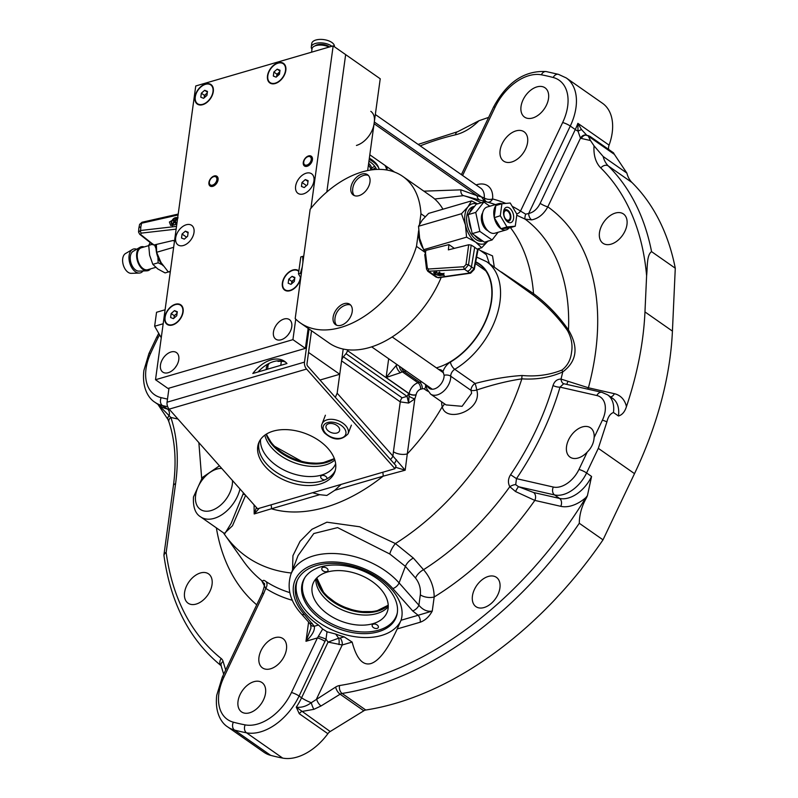 <?xml version="1.0" encoding="UTF-8"?>
<svg xmlns="http://www.w3.org/2000/svg" width="798" height="798" viewBox="0 0 798 798"><rect width="100%" height="100%" fill="white"/><g stroke="black" fill="none" stroke-linecap="round" stroke-linejoin="round"><path stroke-width="1.2" d="M312.547 492.725L319.669 494.69L326.841 495.448L334.831 490.271L341.125 484.396M292.557 569.971L292.936 555.667L300.058 541.333L311.968 529.283L326.901 522.191L359.669 526.77L395.429 543.568L413.354 558.061L423.529 569.702C430.501 577.782 434.052 586.879 434.192 596.974L432.257 611.069C429.174 616.714 425.164 620.425 420.227 622.221L397.214 628.934L401.045 620.255A55.621 34.952 -159.1 0 0 377.205 577.084A55.621 34.952 -159.1 0 0 316.626 565.483A55.621 34.952 -159.1 0 0 296.716 581.742A55.621 34.952 -159.1 0 0 318.502 625.034L322.691 629.033L327.01 631.787L335.669 634.051A55.621 34.952 -159.1 0 0 344.128 636.864L352.137 642.081C356.516 658.569 362.751 665.741 370.831 663.587C378.97 661.013 387.758 649.462 397.214 628.934M522.171 375.499C536.366 376.806 549.642 374.98 562.021 370.023C567.568 365.703 570.76 359.708 571.577 352.028C572.794 344.886 571.408 337.694 567.438 330.472C557.712 316.766 546.301 304.966 533.194 295.07L486.72 261.744A67.531 43.361 125 0 1 499.937 301.963A67.531 43.361 125 0 1 454.77 369.304L475.069 383.489C491.967 379.07 507.668 376.397 522.171 375.499A5.955 3.192 -89.1 0 0 521.852 378.851C507.807 380.955 492.785 384.666 476.765 389.993C482.82 410.83 445.813 423.439 442.242 406.731A162.722 104.468 125 0 1 407.299 453.882L405.185 470.202L383.09 476.197A5.955 3.571 73.7 0 0 382.681 472.276M334.831 490.271L383.09 476.197A162.722 104.468 125 0 1 271.4 508.775L254.193 513.962L254.073 504.865M245.614 495.329L232.487 525.752L224.358 533.443M626.869 173.076L603.158 156.498L594.041 145.834L590.5 140.538L588.316 136.149L589.862 136.298L613.572 152.877A19.86 12.748 -55 0 0 614.39 154.383L626.869 173.076A39.73 25.506 125 0 0 632.006 182.533A316.816 203.4 125 0 1 675.278 268.218L672.425 331.11A307.878 197.665 125 0 1 669.891 358.731A307.878 197.665 125 0 1 634.51 473.643L603.009 539.837A316.816 203.4 125 0 1 365.783 710.02A5.955 3.83 -55 0 0 363.828 710.789L340.108 694.21A5.955 2.554 -121.7 0 1 335.669 687.048A11.92 7.651 -55 0 1 339.599 685.522A310.861 199.57 -55 0 0 585.882 497.583L587.418 495.658L591.577 476.466L586.59 472.975A29.795 19.132 125 0 1 554.55 494.93L518.51 486.72L533.593 492.506L559.538 498.421L554.55 494.93A5.955 4.419 102.8 0 1 553.313 487.039A23.84 15.302 -55 0 0 578.949 469.473A5.955 1.157 25.4 0 1 586.59 472.975L598.31 448.336L606.909 421.903C608.056 416.835 610.251 413.703 613.462 412.506L618.46 415.997A29.795 19.132 -55 0 0 612.615 398.332L607.617 394.84A29.795 19.132 125 0 1 613.462 412.506M675.278 268.218L651.567 251.639C646.52 255.021 647.577 267.47 646.609 275.779L644.964 311.918A307.878 197.665 125 0 1 642.43 339.539A307.878 197.665 125 0 1 626.45 406.611C624.824 411.818 622.161 414.95 618.46 415.997M472.436 596.006A17.875 11.481 -55 0 0 475.937 606.65A17.875 11.481 -55 0 0 490.221 604.276A17.875 11.481 -55 0 0 499.917 587.986A17.875 11.481 -55 0 0 496.416 577.343A17.875 11.481 -55 0 0 482.142 579.717A17.875 11.481 -55 0 0 472.436 596.006M297.185 580.615A55.621 34.952 -159.1 0 0 320.966 623.817A55.621 34.952 -159.1 0 0 381.584 635.447A55.621 34.952 -159.1 0 0 401.025 620.305M320.756 566.879A49.955 31.391 -159.1 0 0 302.881 581.493A49.955 31.391 -159.1 0 0 323.17 620.864A49.955 31.391 -159.1 0 0 378.322 631.767A49.955 31.391 -159.1 0 0 396.207 617.163A49.955 31.391 -159.1 0 0 375.908 577.792A49.955 31.391 -159.1 0 0 320.756 566.879M292.407 600.305A227.679 146.174 125 0 1 265.724 588.385L261.564 580.445C263.789 582.301 262.083 578.52 266.173 581.682A221.924 142.473 -55 0 0 289.794 592.605M378.731 168.039A32.07 15.342 -172.2 0 0 371.878 159.76A32.07 15.342 -172.2 0 0 369.354 158.164M368.945 161.156A30.085 14.394 7.8 0 1 370.112 161.934A30.085 14.394 7.8 0 1 376.457 169.425M489.393 263.619L486.391 254.742L477.942 248.836M427.538 385.903A10.923 7.012 -55 0 0 436.297 388.117A10.923 7.012 -55 0 0 444.017 376.985A10.923 7.012 -55 0 0 444.117 375.25L442.96 371.718A10.923 7.012 -55 0 0 438.701 369.474M430.611 394.112L446.052 404.905L462.082 406.312L471.628 393.254L471.029 390.382L450.73 376.197A14.893 9.566 125 0 1 450.601 378.561A14.893 9.566 125 0 1 442.511 392.137A14.893 9.566 125 0 1 430.611 394.112L426.86 389.025L426.242 384.995M599.478 232.627A17.875 11.481 -55 0 0 602.979 243.27A17.875 11.481 -55 0 0 617.253 240.886A17.875 11.481 -55 0 0 626.959 224.607A17.875 11.481 -55 0 0 623.457 213.964A17.875 11.481 -55 0 0 609.183 216.338A17.875 11.481 -55 0 0 599.478 232.627M512.226 206.363A227.679 146.174 125 0 1 520.515 211.091L525.692 214.153L528.675 213.505C533.543 212.368 537.373 208.976 540.166 203.34L575.278 129.545L570.281 126.054A49.656 31.88 125 0 0 575.986 107.521A49.656 31.88 125 0 0 566.271 77.955L602.46 103.251A49.656 31.88 125 0 1 612.186 132.827A49.656 31.88 125 0 1 609.083 145.136A7.95 5.097 -55 0 0 608.645 149.435M184.567 592.535A17.875 11.481 -55 0 0 188.059 603.178A17.875 11.481 -55 0 0 202.343 600.804A17.875 11.481 -55 0 0 212.049 584.515A17.875 11.481 -55 0 0 208.547 573.872A17.875 11.481 -55 0 0 194.263 576.246A17.875 11.481 -55 0 0 184.567 592.535M238.033 701.252A17.875 11.481 -55 0 0 241.535 711.896A17.875 11.481 -55 0 0 255.819 709.512A17.875 11.481 -55 0 0 265.525 693.233A17.875 11.481 -55 0 0 262.023 682.589A17.875 11.481 -55 0 0 247.739 684.963A17.875 11.481 -55 0 0 238.033 701.252M258.971 657.253A17.875 11.481 -55 0 0 262.472 667.896A17.875 11.481 -55 0 0 276.746 665.522A17.875 11.481 -55 0 0 286.452 649.243A17.875 11.481 -55 0 0 282.951 638.59A17.875 11.481 -55 0 0 268.677 640.974A17.875 11.481 -55 0 0 258.971 657.253M521.034 106.453A17.875 11.481 -55 0 0 524.535 117.097A17.875 11.481 -55 0 0 538.82 114.722A17.875 11.481 -55 0 0 548.525 98.443A17.875 11.481 -55 0 0 545.024 87.8A17.875 11.481 -55 0 0 530.74 90.174A17.875 11.481 -55 0 0 521.034 106.453M500.107 150.453A17.875 11.481 -55 0 0 503.608 161.096A17.875 11.481 -55 0 0 517.882 158.722A17.875 11.481 -55 0 0 527.588 142.433A17.875 11.481 -55 0 0 524.087 131.79A17.875 11.481 -55 0 0 509.812 134.164A17.875 11.481 -55 0 0 500.107 150.453M594.031 438.461C593.503 443.578 591.238 448.117 587.218 452.087A17.875 11.481 -55 0 1 570.041 457.114A17.875 11.481 -55 0 1 566.54 446.471A17.875 11.481 -55 0 1 576.246 430.192A17.875 11.481 -55 0 1 590.52 427.818A17.875 11.481 -55 0 1 594.121 437.573L594.031 438.461M427.947 391.309A72.498 46.543 125 0 1 424.496 389.095A4.968 3.192 -55 0 0 422.192 388.806L420.546 389.284A4.968 3.192 -55 0 0 416.137 394.721L414.83 398.89L408.626 403.06L409.194 393.653A9.935 6.374 125 0 1 418.012 382.791L419.658 382.302L404.057 371.399L402.411 371.878A5.955 3.571 -106.3 0 1 399.379 366.222M347.509 349.743L347.399 350.551A4.569 2.933 125 0 1 345.983 353.664L343.429 356.806A5.955 3.83 -55 0 0 341.584 360.866L337.155 393.205L392.915 456.057L393.424 451.748A9.935 4.748 7.8 0 0 407.299 453.882L414.83 398.89A4.968 0.908 26 0 1 409.035 396.267M416.137 394.721A4.968 2.374 7.8 0 1 409.194 393.653L386.102 377.514L396.257 365.414A15.89 10.204 125 0 1 397.394 364.836M390.441 459.468A5.955 2.953 138.4 0 0 392.915 456.057L405.185 470.202L395.509 467.269M396.426 459.758A5.955 1.117 119.8 0 1 394.272 463.778M337.155 393.205L335.33 397.344M401.045 620.255L418.132 615.278L412.656 610.899A5.955 2.953 -41.6 0 0 418.89 605.233L420.317 594.839A9.935 4.748 -172.2 0 0 434.192 596.974A246.722 158.393 125 0 0 534.82 500.406A5.955 4.419 102.8 0 0 533.593 492.506M412.656 610.899L392.845 588.565A5.955 2.953 -41.6 0 0 399.08 582.899L418.89 605.233C422.84 609.951 427.289 611.906 432.257 611.069L418.132 615.278A5.955 3.571 -106.3 0 1 420.227 622.221M420.317 594.839C420.955 588.615 419.359 583.019 415.519 578.041A9.935 4.848 139 0 1 423.529 569.702A223.689 143.61 125 0 0 509.802 486.71A5.955 2.344 150.5 0 1 515.707 484.685L518.51 486.72A5.955 0.618 116.6 0 0 515.538 491.538L509.802 486.71C507.767 482.8 508.027 478.79 510.59 474.71A221.924 142.473 -55 0 0 553.024 385.514C554.41 381.294 557.074 379.14 561.014 379.07L588.405 387.778L614.36 393.693A35.75 22.952 125 0 1 626.45 406.611M415.519 578.041L405.394 566.371L389.773 553.992A9.935 3.192 119.3 0 1 395.429 543.568A212.607 136.498 125 0 0 521.852 378.851C536.505 379.818 550.141 377.504 562.74 371.928A223.689 143.61 125 0 1 561.014 379.07A5.955 3.372 91.2 0 0 563.747 383.718L560.016 387.13A5.955 2.125 16.3 0 1 553.024 385.514M389.773 553.992L337.594 527.608L313.794 533.533L298.053 555.598L290.841 574.46A63.561 39.94 20.9 0 1 313.594 555.867A63.561 39.94 20.9 0 1 399.08 582.899L405.394 566.371A9.935 4.838 139.1 0 1 413.354 558.061M594.121 437.573L602.39 420.197A23.84 15.302 -55 0 0 596.854 395.529L560.016 387.13A227.679 146.174 125 0 1 516.476 478.64L515.707 484.685M553.313 487.039L516.476 478.64L510.59 474.71M596.854 395.529A5.955 4.419 -77.2 0 1 601.921 392.337L563.747 383.718M566.879 384.347A5.955 0.618 116.6 0 1 567.986 381.324M587.617 389.075A5.955 4.419 102.8 0 0 588.405 387.778A246.722 158.393 125 0 0 547.807 206.842C543.757 214.173 538.411 218.512 531.747 219.869L525.124 219.131L516.765 215.241M423.858 191.161L460.925 189.844L477.094 195.719A5.955 4.479 -74.8 0 0 480.117 200.138L463.568 195.64L434.691 199.011M370.811 111.341A17.875 11.481 125 0 1 374.312 121.984L374.072 123.71L477.094 195.719L481.543 196.926L484.566 201.345M495.428 204.597A221.924 142.473 -55 0 0 488.196 202.333L480.117 200.138M374.312 121.984L481.543 196.926L484.246 197.944A5.955 3.032 -174.8 0 0 492.605 198.961A227.679 146.174 125 0 1 505.812 203.41M487.129 202.044A5.955 4.539 105.3 0 1 484.246 197.944A17.875 11.481 -55 0 0 480.655 188.109L375.329 114.503M614.39 154.383L588.316 136.149L588.904 135.82L586.44 135.261A5.955 4.519 111.5 0 0 586.4 135.251L586.4 135.251A5.955 4.519 111.5 0 0 580.475 138.174L578.001 131.141L577.882 123.331L581.473 129.525L578.001 131.141A5.955 1.157 -154.6 0 1 575.278 129.545A49.656 31.88 -55 0 0 577.882 123.331L609.083 145.136M581.473 129.525L587.119 135.63M586.34 135.201L586.44 135.271A5.955 4.419 102.8 0 0 581.373 138.453A13.905 8.928 125 0 1 580.475 138.174L547.807 206.842A5.955 1.157 -154.6 0 1 540.166 203.34M516.715 213.924A5.955 4.569 -57.4 0 0 520.515 211.091L562.64 122.553A5.955 1.157 25.4 0 1 570.281 126.054L528.675 213.505A5.955 3.8 -100.8 0 0 531.747 219.869M525.692 214.153A5.955 1.586 -68.9 0 0 525.124 219.131A223.689 143.61 125 0 1 568.485 329.963C578.799 347.349 576.884 361.334 562.74 371.928A5.955 3.631 -119.2 0 1 562.021 370.023M533.194 295.07A5.955 1.227 128.9 0 1 533.523 293.634C547.029 303.779 558.68 315.888 568.485 329.963L567.438 330.472M335.669 634.051L338.661 638.181L340.138 638.021A5.955 3.571 -106.3 0 1 342.222 644.974L328.078 642.091L338.661 638.181A5.955 2.135 -87.1 0 1 338.921 644.575M330.182 731.527A5.955 3.83 -55 0 0 327.868 733.701L299.27 713.711L296.257 707.158L330.182 731.527L363.828 710.789M299.27 713.711A5.955 3.83 125 0 1 301.574 711.537L313.933 709.322A5.955 1.277 -109.1 0 1 311.3 702.709L335.669 687.048M515.538 491.538L534.82 500.406L560.775 506.321A35.75 22.952 125 0 0 585.882 497.583L586.44 497.872C581.782 506.082 579.398 514.55 579.288 523.269A316.816 203.4 125 0 1 342.073 693.442A5.955 3.83 125 0 0 340.108 694.21L321.045 705.961A5.955 2.554 -121.7 0 1 316.616 698.799L342.222 644.974L352.137 642.081M233.365 722.19A365.484 234.642 -55 0 0 245.166 724.883A43.7 28.06 -55 0 0 291.45 692.534A5.955 1.157 25.4 0 1 299.09 696.036L301.584 697.781A49.656 31.88 -55 0 1 296.257 707.158C301.295 707.826 306.312 706.34 311.3 702.709A9.935 1.925 25.4 0 1 301.584 697.781L328.078 642.091L325.993 639.198L299.09 696.036A49.656 31.88 125 0 1 246.492 732.803A371.439 238.472 125 0 1 234.502 730.07A49.656 31.88 125 0 1 227.779 726.968C221.664 723.257 214.662 712.953 216.737 695.258L222.283 677.193L262.123 593.453A5.955 1.157 -154.6 0 1 263.759 593.393L223.919 677.143A43.7 28.06 -55 0 0 218.891 693.452A43.7 28.06 -55 0 0 233.365 722.19A5.955 4.449 104.9 0 0 234.502 730.07L270.702 755.367A49.656 31.88 125 0 1 263.978 752.275L227.779 726.968M291.45 692.534L317.414 637.941A5.955 1.157 25.4 0 1 325.055 641.452M392.845 588.565A57.606 36.199 -159.1 0 0 315.37 564.076A57.606 36.199 -159.1 0 0 304.287 614.4L314.282 626.26C315.07 630.191 312.297 635.198 305.973 641.283L317.414 637.941L318.292 636.455A5.955 0.648 19.8 0 1 325.993 639.198L327.01 631.787M312.247 623.378A5.955 2.953 138.4 0 1 309.444 622.999L301.484 614.021A5.955 2.953 138.4 0 0 304.287 614.4M318.502 625.034L314.282 626.26A5.955 3.761 151.9 0 1 310.681 624.734L310.951 628.156L305.973 641.283L308.607 622.051M318.292 636.455L322.691 629.033M263.759 593.393L265.724 588.385A5.955 4.569 122.8 0 0 266.173 581.682M262.123 593.453C264.597 586.181 265.195 582.809 263.948 583.338L262.592 581.752M264.367 585.153L262.901 582.111M158.094 404.486L170.852 417.444A5.955 4.13 161.4 0 0 168.947 421.962L168.947 421.962C175.121 440.436 176.607 461.623 173.425 485.553A5.955 2.853 -172.2 0 1 175.58 483.738L166.164 552.495A310.861 199.57 -55 0 0 221.216 658.54A5.955 4.569 128.5 0 0 221.096 665.682M488.645 117.376L479 120.717L457.843 131.63L418.122 144.408M444.296 403.668A5.955 4.07 -16.6 0 1 442.242 406.731A20.858 13.386 125 0 1 441.663 401.833M476.765 389.993A5.955 2.115 -13.7 0 1 471.029 390.382A5.955 3.83 -55 0 1 471.079 389.434A5.955 3.83 -55 0 1 475.069 383.489A5.955 0.698 -102.8 0 1 476.765 389.993M501.403 272.018L533.523 293.634A212.607 136.498 125 0 0 510.431 227.61M480.426 250.562L492.526 255.889L494.311 267.061M374.072 123.71A19.86 12.748 125 0 1 356.437 145.445M394.541 172.069L369.813 154.792M239.999 488.994A29.795 19.132 125 0 1 223.061 513.932A29.795 19.132 125 0 1 200.637 516.865L224.757 533.722L231.171 523.318L243.081 494.012A1.985 0.678 -162.7 0 0 245.126 494.77M386.601 169.964A39.73 19.012 -172.2 0 0 384.995 165.405M579.288 523.269L603.009 539.837M327.868 733.701A49.656 31.88 125 0 1 282.692 758.1A371.439 238.472 125 0 1 270.702 755.367M586.44 497.872L587.418 495.658M259.28 508.266L254.193 513.962L256.407 507.488M319.669 494.69L271.4 508.775A5.955 3.571 73.7 0 0 270.991 504.855M420.546 389.284A4.968 2.973 73.7 0 0 418.012 382.791L402.411 371.878A9.935 6.374 -55 0 0 400.466 372.716A5.955 2.743 -119.3 0 1 396.257 365.414L396.436 364.157M400.466 372.716L386.102 377.514L388.676 358.741M475.648 262.203A61.177 39.282 125 0 1 491.309 300.766A61.177 39.282 125 0 1 436.416 367.868M347.399 350.551L409.175 393.813A4.968 2.374 7.8 0 0 416.107 394.88M408.466 393.234A4.569 2.933 125 0 1 407.05 396.347L345.983 353.664M393.424 451.748L400.257 401.873L408.626 403.06L407.05 396.347L402.092 397.813A5.955 3.83 -55 0 0 400.257 401.873L341.584 360.866M415.369 380.945A89.416 57.406 -55 0 0 415.898 379.678M388.247 606.68A39.73 24.967 20.9 0 1 323.419 596.685A39.73 24.967 20.9 0 1 315.799 578.979A39.73 24.967 -159.1 0 0 323.419 596.685A39.73 24.967 -159.1 0 0 388.247 606.68M325.684 595.667A40.319 25.337 -159.1 0 0 369.753 612.505M334.841 460.037A39.73 24.967 20.9 0 1 271.968 448.067A39.73 24.967 20.9 0 1 264.846 435.139A39.73 24.967 -159.1 0 0 271.968 448.067A39.73 24.967 -159.1 0 0 334.841 460.037M274.243 447.04A40.319 25.337 -159.1 0 0 318.312 463.887M326.861 478.87A3.282 2.055 -159.1 0 0 326.881 478.81A3.282 2.055 -159.1 0 0 326.342 476.905A3.282 2.055 -159.1 0 0 323.19 475.399A3.282 2.055 -159.1 0 0 320.766 476.476A3.282 2.055 -159.1 0 0 321.305 478.381A3.282 2.055 -159.1 0 0 324.726 479.897M260.537 439.489A39.73 24.967 -159.1 0 0 268.108 458.172A39.73 24.967 -159.1 0 0 306.153 476.386A39.73 24.967 -159.1 0 0 335.649 463.718M305.006 577.413A49.656 31.202 -159.1 0 0 311.918 609.014A49.656 31.202 -159.1 0 0 313.754 610.979A49.656 31.202 -159.1 0 0 368.437 631.876A49.656 31.202 -159.1 0 0 397.334 612.704M372.756 626.999A3.282 2.055 -159.1 0 0 375.908 628.495A3.282 2.055 -159.1 0 0 378.332 627.428A3.282 2.055 -159.1 0 0 377.793 625.522A3.282 2.055 -159.1 0 0 374.631 624.026A3.282 2.055 -159.1 0 0 372.207 625.093A3.282 2.055 -159.1 0 0 372.756 626.999M322.392 570.241A3.282 2.055 -159.1 0 0 325.554 571.737A3.282 2.055 -159.1 0 0 327.978 570.67A3.282 2.055 -159.1 0 0 327.439 568.765A3.282 2.055 -159.1 0 0 324.277 567.268A3.282 2.055 -159.1 0 0 321.853 568.336A3.282 2.055 -159.1 0 0 322.392 570.241M319.559 606.789A39.73 24.967 -159.1 0 0 357.813 625.024A39.73 24.967 -159.1 0 0 387.2 612.066A39.73 24.967 -159.1 0 0 380.626 588.974A39.73 24.967 -159.1 0 0 342.372 570.74A39.73 24.967 -159.1 0 0 312.986 583.697A39.73 24.967 -159.1 0 0 319.559 606.789M388.227 605.223L375.379 611.587L357.494 611.607L338.98 605.213L324.347 593.971L316.786 577.912A40.219 25.277 -159.1 0 0 324.417 593.193A40.219 25.277 -159.1 0 0 388.227 605.173M266.502 434.032A40.219 25.277 -159.1 0 0 272.966 444.566A40.219 25.277 -159.1 0 0 334.282 458.441M368.407 165.046A23.84 11.401 7.8 0 1 370.761 169.994M371.868 169.844A24.828 11.88 -172.2 0 0 368.646 163.281M379.289 169.366A33.017 15.8 -172.2 0 0 375.589 163.899A33.017 15.8 -172.2 0 0 372.367 161.276A33.017 15.8 -172.2 0 0 369.195 159.301M283.829 361.474A17.875 8.559 -172.2 0 0 277.943 361.384L278.023 360.796M268.986 363.429L268.906 364.018A17.875 8.559 -172.2 0 0 266.323 367.688A17.875 8.559 -172.2 0 0 266.472 369.504M266.851 364.616L268.906 364.018M277.943 361.384L280.008 360.776M319.978 380.038L339.749 374.262L308.547 352.457L311.519 330.741L306.981 363.858A1.985 1.187 -106.3 0 0 307.679 366.172L396.067 465.803L394.96 468.695L306.572 369.065A5.955 3.571 -106.3 0 1 304.487 362.112L309.026 328.995M310.921 208.318L333.165 45.885L345.654 54.613L326.831 191.969L345.654 54.613L380.227 78.783L367.659 170.543M339.749 374.262L343.2 349.055M279.509 73.905L276.926 74.663L279.509 73.905M218.073 179.829A5.955 3.83 125 0 1 217.984 180.328A5.955 3.83 125 0 1 214.253 185.665A5.955 3.83 125 0 1 208.916 182.503A5.955 3.83 125 0 1 214.203 175.979A5.955 3.83 125 0 1 218.073 179.829M312.437 159.77A5.955 3.83 125 0 1 312.347 160.268A5.955 3.83 125 0 1 308.617 165.605A5.955 3.83 125 0 1 303.28 162.443A5.955 3.83 125 0 1 308.567 155.919A5.955 3.83 125 0 1 312.437 159.77M160.458 365.015A11.92 7.651 -55 0 0 162.792 372.107A11.92 7.651 -55 0 0 172.308 370.531A11.92 7.651 -55 0 0 178.782 359.669A11.92 7.651 -55 0 0 176.448 352.576A11.92 7.651 -55 0 0 166.922 354.162A11.92 7.651 -55 0 0 160.458 365.015M273.445 332.058A11.92 7.651 -55 0 0 275.779 339.15A11.92 7.651 -55 0 0 285.295 337.574A11.92 7.651 -55 0 0 291.769 326.711A11.92 7.651 -55 0 0 289.435 319.619A11.92 7.651 -55 0 0 279.918 321.205A11.92 7.651 -55 0 0 273.445 332.058M194.971 96.977A11.92 7.651 -55 0 0 205.655 103.321A11.92 7.651 -55 0 0 213.116 92.638A11.92 7.651 -55 0 0 213.295 91.64A11.92 7.651 -55 0 0 205.555 83.94A11.92 7.651 -55 0 0 194.971 96.977M267.5 75.83A11.92 7.651 -55 0 0 278.183 82.164A11.92 7.651 -55 0 0 285.644 71.481A11.92 7.651 -55 0 0 285.824 70.483A11.92 7.651 -55 0 0 278.083 62.783A11.92 7.651 -55 0 0 267.5 75.83M164.797 317.295A11.92 7.651 -55 0 0 175.47 323.639A11.92 7.651 -55 0 0 182.942 312.956A11.92 7.651 -55 0 0 183.121 311.958A11.92 7.651 -55 0 0 175.37 304.257A11.92 7.651 -55 0 0 164.797 317.295M298.871 270.991A11.92 7.651 -55 0 0 289.225 271.859A11.92 7.651 -55 0 0 282.362 283.011A11.92 7.651 -55 0 0 293.046 289.345A11.92 7.651 -55 0 0 300.507 278.662A11.92 7.651 -55 0 0 300.686 277.664A11.92 7.651 -55 0 0 300.696 277.624M333.165 45.885L195.749 85.975L155.51 379.728L292.926 339.649L295.739 319.13M292.926 339.649L305.415 348.367L308.148 328.387M155.51 379.728L167.989 388.456L305.415 348.367M289.514 332.786A11.92 7.651 -55 0 0 288.178 334.701M176.528 365.743A11.92 7.651 -55 0 0 175.191 367.659M194.004 232.467A11.92 7.651 -55 0 0 186.263 224.767A11.92 7.651 -55 0 0 175.68 237.814A11.92 7.651 -55 0 0 183.42 245.505A11.92 7.651 -55 0 0 194.004 232.467M313.943 180.897A11.92 7.651 -55 0 0 306.203 173.196A11.92 7.651 -55 0 0 295.619 186.243A11.92 7.651 -55 0 0 303.36 193.934A11.92 7.651 -55 0 0 313.943 180.897M176.797 224.288L170.682 225.435L169.395 222.034L177.784 217.076M178.074 214.981L141.565 223.241A1.985 0.908 -102.7 0 1 142.104 222.233L178.203 214.073M176.139 229.146L141.196 233.136A1.985 1.007 -96.5 0 1 140.578 230.492L138.553 232.058L138.842 228.238A3.97 1.905 7.8 0 1 140.837 226.901L141.565 223.241L139.61 224.368L142.104 222.233M156.398 244.437L156.627 252.288L161.026 262.522L168.298 271.919L170.273 271.919M168.298 271.919L170.363 271.32M156.627 252.288L173.645 247.32M141.196 233.136L140.578 234.442L153.934 245.006L173.286 240.457L174.463 241.345M138.553 232.058L139.71 234.283A1.985 1.277 -51.6 0 0 140.578 234.442M140.837 226.901L140.578 230.492L176.518 226.383M153.934 245.006L152.707 243.939M174.533 222.133L175.67 223.27L176.298 222.502L175.161 221.365L176.717 219.44L176.258 218.991L174.702 220.916L173.565 219.779L172.937 220.547L174.074 221.684L172.518 223.6L172.976 224.058L174.533 222.133L175.76 223.161M174.104 220.318L173.565 220.986L174.632 222.203M174.702 222.113L174.074 221.684M173.565 220.986L172.937 220.547M163.181 265.794A17.875 10.713 -106.3 0 1 156.179 244.487M154.523 244.876L156.059 248.717M148.717 245.624L141.346 247.769A11.421 6.843 73.7 0 0 137.366 253.714A11.421 6.843 73.7 0 0 140.109 265.365A11.421 6.843 73.7 0 0 147.74 269.704L155.74 267.37M144.139 246.951A12.419 7.441 73.7 0 0 140.039 247.26L133.126 251.33A10.424 6.244 73.7 0 0 130.353 256.377A10.424 6.244 73.7 0 0 138.892 271.121L146.912 270.831A12.419 7.441 73.7 0 0 150.533 268.886M140.039 247.26A12.419 7.441 73.7 0 0 136.737 253.285A12.419 7.441 73.7 0 0 146.912 270.831M136.667 249.245A12.419 7.441 73.7 0 0 132.398 249.495L125.486 253.555A10.424 6.244 73.7 0 0 122.722 258.612A10.424 6.244 73.7 0 0 131.261 273.345L139.271 273.056A12.419 7.441 73.7 0 0 143.012 270.971M132.398 249.495A12.419 7.441 73.7 0 0 129.106 255.51A12.419 7.441 73.7 0 0 139.271 273.056M168.478 271.928L165.086 272.916L157.795 268.966L152.827 264.347L149.615 255.2L148.717 245.385L150.184 242.572M148.717 245.385L152.388 244.308M152.827 264.347L158.144 262.801L162.263 264.796M157.924 257.325L158.144 262.801M161.256 337.754L154.632 326.242L156.548 312.277L165.086 309.784M154.632 326.242L163.181 323.759M311.579 52.129L312.038 48.798A10.424 4.988 7.8 0 1 312.686 47.411A10.424 4.988 7.8 0 1 329.065 47.082M318.083 50.284L311.3 52.269M311.968 49.276A11.421 5.466 7.8 0 1 311.29 46.932L311.759 43.481A11.421 5.466 7.8 0 1 312.467 41.965A11.421 5.466 7.8 0 1 325.484 39.9A11.421 5.466 7.8 0 1 334.392 46.573L334.372 46.733M311.29 46.932A11.421 5.466 7.8 0 1 311.998 45.416A11.421 5.466 7.8 0 1 321.165 42.873A11.421 5.466 7.8 0 1 331.858 46.274M315.13 45.855A8.439 4.04 7.8 0 1 329.554 46.942M267.559 369.185L268.188 364.566M280.776 365.324L281.335 361.314M170.722 307.26A11.491 7.382 -55 0 0 167.371 324.048A11.491 7.382 -55 0 0 177.186 321.993A11.491 7.382 -55 0 0 180.538 305.205A11.491 7.382 -55 0 0 170.722 307.26M176.747 315.739L173.405 318.641L170.612 317.524L171.161 313.514L174.503 310.612L177.296 311.729L176.747 315.739M173.944 318.173L174.283 315.699L171.161 313.514M174.283 315.699L177.086 313.265M177.196 312.497L174.503 310.612M298.801 271.51A11.491 7.382 -55 0 0 298.113 270.911A11.491 7.382 -55 0 0 288.297 272.966A11.491 7.382 -55 0 0 284.946 289.754A11.491 7.382 -55 0 0 294.751 287.699A11.491 7.382 -55 0 0 300.427 277.175M294.322 281.445L290.981 284.347L288.178 283.23L288.726 279.22L292.078 276.327L294.871 277.435L294.322 281.445M291.509 283.879L291.849 281.405L288.726 279.22M291.849 281.405L294.661 278.971M294.761 278.203L292.078 276.327M294.622 279.23A3.99 2.564 -55 0 0 293.524 279.958A3.99 2.564 -55 0 0 291.539 283.859M200.906 86.942A11.491 7.382 -55 0 0 197.555 103.73A11.491 7.382 -55 0 0 207.37 101.675A11.491 7.382 -55 0 0 210.722 84.887A11.491 7.382 -55 0 0 200.906 86.942M207.231 93.206A3.99 2.564 -55 0 0 206.133 93.925A3.99 2.564 -55 0 0 204.188 97.386A3.99 2.564 -55 0 0 204.148 97.825M204.118 97.855L204.458 95.381L201.345 93.196L204.687 90.294L207.48 91.411L206.931 95.421L203.59 98.324L200.787 97.206L201.345 93.196M204.458 95.381L207.271 92.947M207.37 92.179L204.687 90.294M273.435 65.785A11.491 7.382 -55 0 0 270.083 82.573A11.491 7.382 -55 0 0 279.889 80.518A11.491 7.382 -55 0 0 283.24 63.74A11.491 7.382 -55 0 0 273.435 65.785M279.46 74.264L276.108 77.167L273.315 76.049L273.864 72.039L277.215 69.147L280.008 70.254L279.46 74.264M276.647 76.698L276.986 74.224L273.864 72.039M276.986 74.224L279.799 71.79M279.899 71.022L277.215 69.147M310.432 162.014A4.858 3.122 125 0 1 305.794 165.196A4.858 3.122 125 0 1 303.819 161.525A4.858 3.122 125 0 1 304.537 159.67A4.858 3.122 125 0 1 306.861 157.166A4.858 3.122 125 0 1 310.741 157.326A4.858 3.122 125 0 1 310.432 162.014M216.059 182.074A4.858 3.122 125 0 1 211.43 185.256A4.858 3.122 125 0 1 209.455 181.585A4.858 3.122 125 0 1 210.173 179.73A4.858 3.122 125 0 1 212.497 177.226A4.858 3.122 125 0 1 216.378 177.385A4.858 3.122 125 0 1 216.059 182.074M273.225 431.129A40.718 25.586 -159.1 0 0 258.652 443.03A40.718 25.586 -159.1 0 0 275.19 475.129A40.718 25.586 -159.1 0 0 320.148 484.017A40.718 25.586 -159.1 0 0 334.721 472.117A40.718 25.586 -159.1 0 0 318.183 440.017A40.718 25.586 -159.1 0 0 273.225 431.129M335.2 470.64A40.718 25.586 20.9 0 1 321.255 481.134A40.718 25.586 20.9 0 1 277.295 472.895A40.718 25.586 20.9 0 1 259.27 441.613M394.96 468.695L257.545 508.775L169.156 409.145A5.955 3.571 -106.3 0 1 167.061 402.202L168.986 388.167M252.826 373.484L286.971 363.519A29.795 19.132 -55 0 0 284.597 361.364A29.795 19.132 -55 0 0 252.826 373.484M258.023 371.968A29.795 19.132 125 0 1 285.794 362.312M338.302 426.75A7.152 4.489 20.9 0 1 339.489 430.91A7.152 4.489 20.9 0 1 334.202 433.244A7.152 4.489 20.9 0 1 327.31 429.962A7.152 4.489 20.9 0 1 326.133 425.803A7.152 4.489 20.9 0 1 331.419 423.469A7.152 4.489 20.9 0 1 338.302 426.75M182.064 234.033L181.515 238.023L184.298 239.131L187.62 236.248L188.168 232.258L185.385 231.151L182.064 234.033L186.552 237.176M188.069 233.016L185.385 231.151M177.615 232.268A11.92 7.651 -55 0 0 179.031 245.455A11.92 7.651 -55 0 0 192.069 238.013A11.92 7.651 -55 0 0 190.652 224.827A11.92 7.651 -55 0 0 177.615 232.268M305.325 179.58L302.003 182.463L301.454 186.453L304.238 187.56L307.559 184.667L308.108 180.677L305.325 179.58L307.998 181.445M306.492 185.605L302.003 182.463M306.203 173.196A11.92 7.651 -55 0 0 295.619 186.243A11.92 7.651 -55 0 0 303.36 193.934A11.92 7.651 -55 0 0 313.943 180.897A11.92 7.651 -55 0 0 306.203 173.196M425.204 216.737L420.955 213.764A89.386 57.386 -55 0 0 402.751 176.398A89.386 57.386 -55 0 0 310.163 209.246L295.19 318.582A89.386 57.386 -55 0 0 300.327 322.921L329.045 342.99A89.386 57.386 -55 0 0 369.594 347.489A89.386 57.386 -55 0 0 441.224 277.365M300.327 322.921A89.386 57.386 -55 0 0 340.886 327.419A89.386 57.386 -55 0 0 416.486 246.363L418.641 230.682M344.138 303.659A12.419 7.97 -55 0 0 334.143 313.514A12.419 7.97 -55 0 0 335.549 324.636A12.419 7.97 -55 0 0 341.185 325.265A12.419 7.97 -55 0 0 351.18 315.409A12.419 7.97 -55 0 0 349.773 304.287A12.419 7.97 -55 0 0 344.138 303.659M361.893 174.064A12.419 7.97 -55 0 0 351.898 183.919A12.419 7.97 -55 0 0 353.305 195.041A12.419 7.97 -55 0 0 358.94 195.66A12.419 7.97 -55 0 0 368.935 185.804A12.419 7.97 -55 0 0 367.529 174.682A12.419 7.97 -55 0 0 361.893 174.064M442.93 209.216A89.386 57.386 -55 0 0 431.459 196.468L402.751 176.398M419.529 224.188L420.955 213.764M425.643 252.767L416.486 246.363M300.776 277.774L298.472 273.894L300.796 256.936L302.691 256.387L302.921 262.143M302.741 256.766L303.669 256.677M303.729 256.238L302.691 256.387M302.262 266.981L300.367 273.345L301.255 274.303M298.472 273.894L300.367 273.345M443.02 273.624L444.267 275.37L434.85 274.452L433.603 272.707L443.02 273.624M454.341 248.368L448.945 244.597L425.843 250.402L424.975 255.011M425.573 253.674L427.339 268.028L428.476 269.016L463.927 266.722L465.982 264.587L468.695 244.757L448.356 249.874L448.945 244.597M487.927 241.176A20.858 12.489 -106.3 0 1 475.568 242.033A20.858 12.489 -106.3 0 1 465.463 225.026L461.483 213.724L467.947 206.882A20.858 12.489 -106.3 0 1 477.084 203.999M488.157 240.896L481.703 247.739L475.568 242.033L466.571 237.166L465.463 225.026A20.858 12.489 -106.3 0 1 467.947 206.882L471.538 200.877L477.553 203.869M461.483 213.724L418.541 226.253L419.648 238.393L423.628 249.684L425.244 251.53L425.843 250.402M466.571 237.166L423.628 249.684M425.753 251.57A20.858 12.489 -106.3 0 1 425.144 250.791M471.538 200.877L428.596 213.395L422.142 220.248L418.541 226.253M481.703 247.739L477.064 249.096M438.441 277.764L437.673 277.574A1.985 1.406 81.9 0 0 438.441 277.764L470.611 273.185A1.985 1.406 81.9 0 1 469.842 272.996L473.982 268.746L477.284 250.762M477.922 250.213L474.271 269.395A1.985 0.958 -169.2 0 0 473.982 268.746L471.448 266.811L474.7 247.26L471.199 245.096L468.516 264.926L464.606 269.335L427.798 271.28M427.339 268.028A1.985 1.147 173 0 0 426.541 269.106L424.755 254.602M428.476 269.016A1.985 1.257 86.3 0 0 429.164 271.629L437.673 277.574L469.842 272.996L464.606 269.335A1.985 1.257 86.3 0 1 463.927 266.722M467.429 271.14A3.97 2.554 125 0 0 471.448 266.811L468.516 264.926A1.985 0.868 -172.2 0 0 465.982 264.587M477.643 249.594L474.7 247.26M468.695 244.757L471.199 245.096M439.379 272.038L438.581 273.125L436.127 272.746L438.481 273.584L438.232 274.751L439.209 274.901L439.459 273.734L441.912 274.113L439.558 273.275L439.798 272.158M438.411 273.894L439.329 274.043L439.638 272.886M425.733 251.699A17.875 10.713 -106.3 0 1 425.055 250.981M422.91 248.138A17.875 10.713 -106.3 0 1 418.641 230.742M482.89 241.096A17.875 10.713 -106.3 0 1 475.927 239.44A17.875 10.713 -106.3 0 1 466.72 221.335A17.875 10.713 -106.3 0 1 473.044 206.732L474.66 206.253M482.022 240.487A17.875 10.713 -106.3 0 1 478.211 238.772A17.875 10.713 -106.3 0 1 474.64 235.33M471.389 229.864A17.875 10.713 -106.3 0 1 468.905 218.423M469.713 212.587A17.875 10.713 -106.3 0 1 474.611 206.323M371.669 346.851L432.217 389.175A9.935 6.374 -55 0 0 432.326 389.244M485.862 270.961A59.591 38.254 -55 0 0 484.167 269.654L475.389 263.53M440.765 370.91A59.591 38.254 -55 0 0 442.002 370.591M350.641 305.045A12.419 7.97 -55 0 0 345.454 305.155A15.89 15.89 0 0 0 334.891 320.277A12.419 7.97 -55 0 0 336.566 325.185M368.397 175.45A12.419 7.97 -55 0 0 363.21 175.56A15.89 15.89 0 0 0 352.636 190.682A12.419 7.97 -55 0 0 354.322 195.59M506.311 229.874A13.656 8.179 -106.3 0 1 500.974 228.727L509.024 227.999A13.656 8.179 -106.3 0 1 506.311 229.874L494.86 233.216A13.656 8.179 -106.3 0 1 489.403 231.979A13.656 8.179 -106.3 0 1 482.371 218.153A13.656 8.179 -106.3 0 1 487.209 206.991L498.66 203.65A13.656 8.179 -106.3 0 1 501.922 203.759L495.817 205.545L494.201 217.325A13.656 8.179 -106.3 0 1 495.787 205.724M500.735 228.557A13.656 8.179 -106.3 0 1 494.281 217.684L500.974 228.727M495.967 205.495A13.656 8.179 -106.3 0 1 498.66 203.65M482.68 212.827A10.424 6.244 73.7 0 0 486.73 230.063A10.424 6.244 73.7 0 0 487.907 230.732M507.648 221.894A7.95 4.758 73.7 0 0 510.82 222.612A7.95 4.758 73.7 0 0 513.623 216.118A7.95 4.758 73.7 0 0 509.533 208.069A7.95 4.758 73.7 0 0 506.361 207.35A7.95 4.758 73.7 0 0 503.558 213.844A7.95 4.758 73.7 0 0 507.648 221.894M489.862 206.223L483.867 202.024L475.728 212.428L479.837 231.4L472.207 233.624L484.456 242.193L492.087 239.959L498.112 232.258M479.837 231.4L492.087 239.959M475.728 212.428L468.097 214.662L472.207 233.624M483.867 202.024L476.226 204.248L468.097 214.662M510.231 203.011L501.922 203.759L500.286 215.729L506.949 226.951L515.259 226.203L516.905 214.233L510.231 203.011M515.259 226.203L509.024 227.999M506.949 226.951L500.845 228.737M500.286 215.729L494.281 217.684M506.471 219.749A4.968 2.973 73.7 0 0 508.456 220.198A4.968 2.973 73.7 0 0 510.211 216.138A4.968 2.973 73.7 0 0 507.658 211.111A4.968 2.973 73.7 0 0 505.673 210.662A4.968 2.973 73.7 0 0 503.917 214.712A4.968 2.973 73.7 0 0 506.471 219.749M503.568 211.729A5.955 3.571 -106.3 0 1 507.777 210.243A5.955 3.571 -106.3 0 1 510.81 218.044A5.955 3.571 -106.3 0 1 506.351 220.607A5.955 3.571 -106.3 0 1 506.102 220.428M291.4 573.014A212.607 136.498 125 0 1 224.856 534.899L243.36 561.024A223.689 143.61 125 0 0 261.564 580.445M634.51 473.643L598.31 448.336M221.744 468.416A23.84 15.302 -55 0 0 195.64 495.169A23.84 15.302 -55 0 0 211.121 510.56A23.84 15.302 -55 0 0 232.288 484.486A23.84 15.302 -55 0 0 232.487 480.526M444.117 375.25A5.955 3.471 178.1 0 1 450.73 376.197A5.955 3.83 -55 0 1 450.78 375.25A5.955 3.83 -55 0 1 454.77 369.304A5.955 2.633 -120.7 0 1 450.431 362.083A61.576 39.531 -55 0 0 491.618 300.676A61.576 39.531 -55 0 0 475.718 261.804M146.034 368.746A43.7 28.06 -55 0 0 161.196 397.663A5.955 4.419 102.8 0 0 162.433 405.564A49.656 31.88 125 0 1 154.922 402.272C148.817 398.571 141.795 388.277 143.869 370.551L148.927 353.544A5.955 1.267 -155.5 0 1 150.603 353.394A43.7 28.06 -55 0 0 146.034 368.746M422.192 388.806A4.968 2.973 73.7 0 0 419.658 382.302A9.935 6.374 125 0 1 422.022 382.043M424.496 389.095A4.968 3.81 126.7 0 0 425.404 384.417M406.421 371.14A9.935 6.374 -55 0 0 404.057 371.399A5.955 3.571 -106.3 0 1 401.494 367.698M343.429 356.806L402.092 397.813M560.775 506.321A5.955 4.419 102.8 0 0 559.538 498.421A29.795 19.132 -55 0 0 591.577 476.466M602.39 420.197A5.955 1.157 25.4 0 1 606.909 421.903M578.949 469.473L587.218 452.087M610.6 396.925A5.955 4.419 102.8 0 0 614.36 393.693M476.077 184.917L476.995 184.647A23.84 15.302 125 0 1 492.605 198.961A5.955 4.449 -75.3 0 1 487.478 202.133M476.835 185.445A5.955 3.571 73.7 0 0 476.995 184.647M460.925 189.844A5.955 4.17 -74.8 0 0 463.568 195.64A212.607 136.498 125 0 1 481.294 202.772M562.64 122.553A43.7 28.06 -55 0 0 553.194 77.496A365.484 234.642 -55 0 0 541.393 74.803A5.955 4.389 -79.2 0 1 546.261 71.571C524.525 70.294 506.93 82.174 493.473 107.211A5.955 1.157 -154.6 0 1 495.119 107.161L462.601 175.49M541.393 74.803A43.7 28.06 -55 0 0 495.119 107.161M553.194 77.496A5.955 4.449 -75.1 0 1 558.47 74.354L546.261 71.571M590.5 140.538L581.373 138.453M159.43 335.08A43.7 28.06 -55 0 0 158.213 337.404A5.955 1.047 -153.6 0 0 156.617 337.374L148.927 353.544M158.213 337.404A365.484 234.642 -55 0 0 150.603 353.394M161.196 397.663L167.49 399.1M167.71 406.761L162.433 405.564L167.43 409.045L169.485 409.514M340.138 638.021L344.128 636.864M365.783 710.02L342.073 693.442A5.955 3.89 -98.8 0 1 339.599 685.522M321.045 705.961L313.933 709.322M245.166 724.883A5.955 4.389 100.8 0 0 246.492 732.803L282.692 758.1M223.919 677.143A5.955 1.157 -154.6 0 0 222.283 677.193M256.717 604.834A246.722 158.393 125 0 1 216.368 527.857M225.694 670.031L223.071 661.382A11.92 7.651 -55 0 0 221.216 658.54M177.954 419.06L170.852 417.444A184.727 118.593 125 0 1 175.58 483.738M223.071 661.382A5.955 4.08 163.1 0 0 221.106 665.722L223.689 674.24M164.009 555.927A5.955 5.955 0 0 1 164.009 554.311A5.955 2.853 -172.2 0 1 166.164 552.495A5.955 3.751 172.2 0 0 164.009 555.927C170.732 603.557 189.814 640.196 221.255 665.821L221.106 665.722M154.922 402.272L159.909 405.753A49.656 31.88 -55 0 0 167.43 409.045A5.955 4.419 -77.2 0 1 169.136 415.658A5.955 3.571 155.1 0 0 167.949 419.499L168.947 421.962M479 120.717A45.685 29.326 125 0 1 455.449 134.812A5.955 3.721 -103.1 0 1 457.843 131.63M455.449 134.812A310.861 199.57 -55 0 0 420.217 145.874M375.698 167.71A310.861 199.57 -55 0 0 372.207 169.794M672.425 331.11L644.964 311.918M632.006 182.533L608.295 165.954A316.816 203.4 125 0 1 651.567 251.639M603.158 156.498A39.73 25.506 -55 0 0 608.295 165.954A5.955 4.539 134.8 0 0 600.814 167.949A45.685 29.326 125 0 1 594.041 145.834M646.609 275.779A310.861 199.57 -55 0 0 600.814 167.949M442.96 371.718A11.92 7.651 125 0 1 450.431 362.083M243.081 494.012A29.795 19.132 -55 0 0 243.42 492.855M388.227 605.263A39.73 24.967 20.9 0 1 324.357 594.231A39.73 24.967 20.9 0 1 316.756 577.942M334.382 458.69A39.73 24.967 20.9 0 1 272.906 445.613A39.73 24.967 20.9 0 1 266.193 434.222M177.515 219.071A3.97 2.554 -55 0 0 174.313 218.403A3.97 2.554 -55 0 0 171.56 222.413A3.97 2.554 -55 0 0 173.395 225.096A3.97 2.554 -55 0 0 177.056 222.423M169.156 409.145L306.572 369.065M167.061 402.202L304.487 362.112M325.365 432.965A11.92 7.491 20.9 0 1 327.659 422.551A11.92 7.491 20.9 0 1 343.689 427.618A11.92 7.491 20.9 0 1 341.394 438.032A11.92 7.491 20.9 0 1 325.365 432.965M348.068 433.813C341.155 441.025 333.285 440.696 324.427 432.835C321.694 429.125 320.906 426.142 322.093 423.878A13.905 8.738 20.9 0 1 332.377 419.349A13.905 8.738 20.9 0 1 345.763 425.733A13.905 8.738 20.9 0 1 348.068 433.813L351.379 425.154M436.785 271.619A3.97 1.905 -172.2 0 0 435.967 274.322A3.97 1.905 -172.2 0 0 440.626 275.35A3.97 1.905 -172.2 0 0 442.92 273.544M198.862 442.631L201.675 478.381M223.37 532.755L224.856 534.899M219.44 465.833L202.413 477.463L193.475 496.974C192.907 507.069 195.291 513.703 200.637 516.865M290.841 574.46C286.662 588.465 290.213 601.652 301.484 614.021M607.617 394.84L601.921 392.337M566.271 77.955L558.47 74.354M461.394 174.652L493.473 107.211M158.563 333.724L156.617 337.374M309.444 622.999L310.681 624.734M164.009 554.311L173.425 485.553M157.924 404.377L167.949 419.499M374.721 166.203L371.678 168.039M486.72 261.744L476.615 257.066M387.309 167.021L386.9 170.014M266.263 434.182L272.896 445.354L303.769 462.541L320.976 463.458L334.362 458.631M374.102 162.463L375.589 163.899M139.61 224.368L138.842 228.238M153.076 244.856L139.71 234.283M172.398 226.034L171.201 222.712C172.518 218.492 174.812 216.886 178.084 217.884M328.826 46.962L328.896 46.454M317.015 45.346L317.085 44.838M168.019 324.497L167.371 324.048M181.176 305.654L180.538 305.205M285.584 290.203L284.946 289.754M298.751 271.37L298.113 270.911M198.193 104.179L197.555 103.73M211.36 85.336L210.722 84.887M270.721 83.022L270.083 82.573M283.889 64.189L283.24 63.74M303.819 161.525L303.679 162.164M306.861 157.166L307.42 156.817M209.455 181.585L209.315 182.223M212.497 177.226L213.046 176.877M322.093 423.878L325.394 415.219M474.271 269.395L470.611 273.185M436.416 277.295L427.828 271.3L426.541 269.106M434.212 271.889L435.509 274.273C439.568 276.218 442.421 275.869 444.057 273.245M392.187 336.956L443.558 372.866"/></g></svg>
